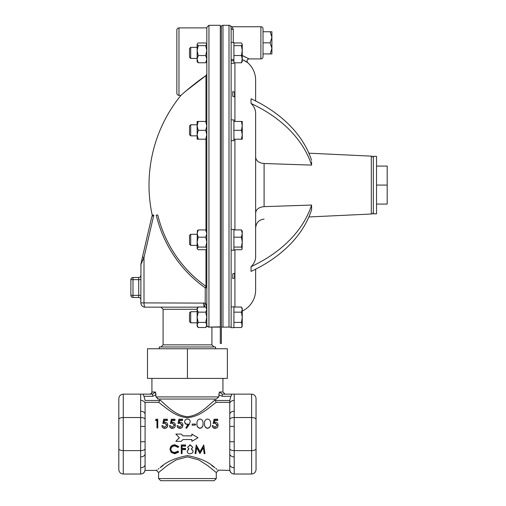 <?xml version="1.0" encoding="UTF-8"?>
<svg xmlns="http://www.w3.org/2000/svg" width="506" height="506" viewBox="0 0 506 506"><rect width="100%" height="100%" fill="white"/><g stroke="black" fill="none" stroke-linecap="round" stroke-linejoin="round"><path stroke-width="0.76" d="M376.534 156.316L376.534 213.836L373.339 213.836L373.339 156.316L376.534 156.316M159.289 348.76L159.289 346.983L215.569 346.983L215.569 348.76M233.905 59.638L233.905 42.479L231.134 42.479L231.134 59.638L233.905 59.638L233.905 63.282L231.134 63.282L231.134 119.916L233.905 119.916L233.905 140.693L231.134 140.693L231.134 229.433L233.905 229.433L233.905 250.236L231.134 250.236L231.134 306.87L233.905 306.87L233.905 327.679L231.134 327.679L231.134 327.104L221.375 327.104L222.969 327.104L221.375 327.104L221.375 343.435L220.306 343.435L220.306 25.3L208.946 25.3L206.815 27.432L206.815 326.149L205.708 327.521L198.232 327.521L197.125 324.96L197.125 317.275L198.232 322.398L197.125 324.96L197.125 326.149L198.232 327.521M153.818 215.082A2.132 2.132 0 0 1 153.849 215.082L152.217 215.082A142.022 142.022 0 0 1 180.946 95.356L178.979 95.356A2.132 2.132 0 0 1 176.847 93.224L176.847 30.025A2.132 2.132 0 0 1 178.979 27.893L206.815 27.893M185.734 91.175L205.961 75.577C193.754 83.838 181.186 95.109 180.946 95.356M206.815 73.996L205.961 75.577L206.575 74.913M190.699 322.822L190.699 311.728L189.522 312.898L189.522 321.652L190.699 322.822L197.125 322.822M190.699 135.867L190.699 124.773L189.522 125.943L189.522 134.691L190.699 135.867L197.125 135.867M198.232 139.194L197.125 139.194L197.125 121.44L198.232 121.44L197.125 125.88L198.232 130.32L197.125 134.76L198.232 139.194L206.815 139.194M190.699 124.773L197.125 124.773M190.699 58.43L190.699 47.33L189.522 48.506L189.522 57.254L190.699 58.43L197.125 58.43M190.699 245.385L190.699 234.284L189.522 235.461L189.522 244.208L190.699 245.385L197.125 245.385M218.054 470.131L229.768 470.403L229.768 400.41L230.875 396.268C231.723 394.984 231.723 394.275 230.875 394.136L251.608 394.136C254.284 394.421 255.764 395.901 256.042 398.576L256.042 448.79C255.764 449.897 254.284 450.511 251.608 450.625L251.608 417.532C254.284 417.652 255.764 418.266 256.042 419.373M198.017 437.734L191.869 434.078L198.017 437.734L191.869 441.352L191.869 439.55L191.869 441.137M179.377 437.627L175.829 441.352L181.218 441.352L182.989 439.55L191.869 439.55M216.277 478.568L214.146 480.7L160.712 480.7L158.58 478.568L216.277 478.568L216.277 472.534L207.624 465.533L198.763 459.91L187.429 456.861L176.094 459.91L167.233 465.533L158.58 472.534L156.449 470.403L145.089 470.403L145.089 469.587C144.805 472.262 143.324 473.742 140.649 474.027L140.649 467.74A4.44 3.137 -0 0 0 145.089 464.603L145.089 403.56A4.44 3.137 -0 0 0 140.649 400.423L140.649 394.136L143.982 394.136C143.135 394.275 143.135 394.984 143.982 396.268L145.089 400.41M211.748 465.558L214.696 467.645C208.851 461.959 199.769 457.943 187.448 455.596C175.101 457.93 166 461.953 160.124 467.67L163.033 465.609M161.414 466.747L160.396 467.474M158.897 468.569L158.277 469.03M157.151 469.872L156.803 470.137M217.042 469.372L215.847 468.486M214.968 467.835L214.569 467.55M170.845 449.113C171.091 451.238 172.419 452.345 174.829 452.44L177.998 451.15L178.694 452.143L174.836 453.8L171.173 452.421L170.048 449.511C170.326 446.766 171.92 445.286 174.823 445.071L178.694 446.88L177.998 447.399L174.772 445.963C172.394 446.14 171.085 447.342 170.845 449.568C171.091 451.757 172.419 452.902 174.829 452.996L177.998 451.662L178.694 452.143M170.048 449.511L170.048 449.056C170.326 446.393 171.92 444.957 174.823 444.749L178.694 446.507L178.694 446.88M182.065 449.67L182.065 453.597L181.268 453.597L181.268 444.964L185.594 444.964L185.594 446.184L182.065 446.184L182.065 448.379L185.594 448.379L185.594 449.67L182.065 449.67L182.065 453.022M191.451 448.645L193.172 451.276L192.501 452.94L190.142 453.8C188.346 453.762 187.346 452.946 187.138 451.346L188.89 449.081L187.593 447.291L190.193 445.071L192.716 447.31L191.451 449.081L193.172 451.276M187.138 451.346L188.89 448.645M187.593 447.291L190.193 444.749L192.716 447.31M195.057 453.597L196.233 444.964L200.009 451.649L203.779 444.964L204.962 453.597L204.158 453.597L203.311 447.709L199.927 453.597L196.707 447.696L195.86 453.597L195.057 453.597L196.233 445.293L200.009 452.181L203.779 445.293L204.962 453.597M191.869 435.856L182.989 435.856L181.218 434.078L175.829 434.078L179.377 437.734L175.829 441.352M145.089 400.467L159.769 400.467L159.839 399.911C165.974 404.661 174.583 415.477 187.429 416.697C200.313 415.451 208.87 404.667 215.018 399.911L216.195 402.327C209.566 407.001 200.256 416.761 187.454 417.659C174.671 416.805 165.31 407.02 158.663 402.327L145.089 402.327M159.839 399.911L159.839 399.038M219.212 392.624L218.845 396.906L216.416 399.038L158.441 399.038L156.012 396.906L155.405 392.005L152.66 394.136L143.982 394.136L152.66 394.136L152.66 396.268L143.982 396.268M218.851 394.604L219.206 392.65M263.019 56.792A2.132 2.132 0 0 1 260.894 58.924L260.894 26.755A2.132 2.132 0 0 1 263.019 28.886L263.019 56.792M231.134 327.104L231.134 27.76L230.609 26.027L232.216 26.755L260.894 26.755M242.532 55.66L249.091 58.924L260.894 58.924M255.638 100.979L255.638 80.176A23.295 23.295 0 0 0 247.693 62.655C246.511 60.562 246.979 59.316 249.091 58.924L243.158 55.888M373.339 211.894A2.132 2.132 0 0 1 371.309 214.019L308.862 216.966M373.339 158.258A2.132 2.132 0 0 0 371.309 156.133L308.862 153.185M231.134 42.479L231.134 27.76L230.609 26.027A2.132 2.132 0 0 0 229.009 25.3L222.969 25.3A2.132 2.132 0 0 0 221.375 26.021L221.375 327.104M255.638 269.173L255.638 289.976A23.295 23.295 0 0 1 242.247 311.057M247.693 62.655L242.519 59.651M242.545 59.664L243.196 59.955M244.063 60.378L245.612 61.251M245.625 61.258L246.251 61.65M232.754 278.585L232.754 273.86A142.022 100.428 0 0 0 234.512 273.278L234.512 277.996A142.022 100.428 0 0 1 232.754 278.585M234.512 273.278L232.754 273.86M234.512 92.155L234.512 96.88A142.022 100.428 180 0 0 232.754 96.292L232.754 91.573A142.022 100.428 180 0 1 234.512 92.155M232.754 96.292L234.512 96.88M311.551 208.276L311.582 205.164M311.551 161.793L311.588 165.101A142.022 100.428 180 0 0 251.046 103.477C254.063 106.399 255.593 109.675 255.638 113.3L255.638 256.852C255.6 260.47 254.069 263.746 251.046 266.675A142.022 100.428 0 0 0 311.588 205.05L264.094 206.644C258.92 207.156 256.099 209.256 255.638 212.937L255.638 217.662M270.179 42.839L271.899 37.292L270.179 31.745L263.019 31.745L263.019 53.933L270.179 53.933L271.899 48.386L270.179 42.839L263.019 42.839M255.638 157.214L255.638 212.937L255.638 157.214C256.099 160.895 258.92 162.995 264.094 163.508L311.588 165.101M311.588 205.05L311.588 209.775A142.022 100.428 0 0 1 251.046 271.399L251.046 266.675M251.046 103.477L251.046 98.759A142.022 100.428 180 0 1 311.588 160.383M232.216 26.755L233.266 29.525L233.266 42.479M231.134 27.76A2.132 1.765 180 0 0 233.266 29.525M187.429 378.406L147.486 378.406L147.486 348.76L227.371 348.76L227.371 378.406L187.429 378.406L187.429 348.76M182.989 435.856L191.869 435.906L191.869 434.078M182.989 435.906L181.218 434.078M196.233 445.293L196.233 444.964M203.779 445.293L203.779 444.964M203.665 445.293L203.665 444.964M200.009 452.181L200.009 451.649M196.347 445.293L196.347 444.964M190.193 445.071L190.193 444.749M182.065 446.184L182.065 448.809L185.594 448.809M181.268 445.293L185.594 445.293M174.823 445.071L174.823 444.749M177.998 451.662L177.998 451.15M174.829 452.996L174.829 452.44M214.076 419.215L217.719 419.215L217.719 420.081L214.702 420.081L214.221 422.339L215.265 422.175C217.03 422.32 217.959 423.275 218.061 425.046C217.922 426.994 216.891 428.051 214.968 428.202C213.424 428.076 212.52 427.228 212.261 425.666L213.051 425.666L215.012 427.279L217.264 425.008L215.126 423.067L213.165 423.516L214.076 419.215M217.719 420.081L217.719 420.492L214.702 420.492L214.221 422.687M213.165 423.516L215.126 423.067M217.257 425.141L215.126 423.389M212.261 425.666L212.261 425.919C212.52 427.431 213.424 428.247 214.968 428.373L214.968 428.202M218.061 425.046L218.061 425.312C217.922 427.203 216.891 428.228 214.968 428.373M214.702 420.081L214.702 420.492M207.53 428.202C205.297 427.589 204.31 426.033 204.563 423.516C204.304 421.049 205.291 419.544 207.53 419C209.794 419.531 210.819 421.036 210.597 423.516C210.819 426.046 209.794 427.602 207.53 428.202L207.53 428.373C205.297 427.785 204.31 426.267 204.563 423.826L204.563 423.516M210.597 423.516L210.597 423.826C210.819 426.28 209.794 427.791 207.53 428.373M199.952 428.202C197.72 427.589 196.726 426.033 196.986 423.516C196.726 421.049 197.713 419.544 199.952 419C202.217 419.531 203.235 421.036 203.02 423.516C203.235 426.046 202.217 427.602 199.952 428.202L199.952 428.373C197.72 427.785 196.733 426.267 196.986 423.826L196.986 423.516M203.02 423.516L203.02 423.826C203.235 426.28 202.217 427.791 199.952 428.373M192.135 424.983L192.135 424.079L195.55 424.079L195.55 424.983L192.135 425.255L195.55 424.983M189.225 424.18L186.493 428.202L185.854 427.753L188.327 424.123L187.391 424.192C185.746 424.066 184.842 423.199 184.671 421.606C184.842 419.98 185.784 419.113 187.498 419C189.174 419.126 190.092 419.999 190.25 421.612L189.225 424.471L186.493 428.373L185.854 427.753M190.25 421.612L189.225 424.471M184.671 421.606L184.671 421.972C184.842 423.522 185.746 424.357 187.391 424.483L187.391 424.192M188.327 424.414L187.391 424.483M178.915 419.215L182.558 419.215L182.558 420.081L179.535 420.081L179.061 422.339L180.104 422.175C181.863 422.32 182.799 423.275 182.9 425.046C182.755 426.994 181.724 428.051 179.801 428.202C178.257 428.076 177.353 427.228 177.094 425.666L177.891 425.666L179.845 427.279L182.103 425.008L179.959 423.067L178.004 423.516L178.915 419.215M182.558 420.081L182.558 420.492L179.535 420.492L179.061 422.687M178.004 423.516L179.959 423.067M182.097 425.141L179.959 423.389M177.094 425.666L177.094 425.919C177.353 427.431 178.257 428.247 179.801 428.373L179.801 428.202M182.9 425.046L182.9 425.312C182.755 427.203 181.724 428.228 179.801 428.373M179.535 420.081L179.535 420.492M171.332 419.215L174.975 419.215L174.975 420.081L171.958 420.081L171.477 422.339L172.527 422.175C174.285 422.32 175.215 423.275 175.316 425.046C175.177 426.994 174.146 428.051 172.223 428.202C170.68 428.076 169.776 427.228 169.516 425.666L170.313 425.666L172.268 427.279L174.519 425.008L172.382 423.067L170.427 423.516L171.332 419.215M174.975 420.081L174.975 420.492L171.958 420.492L171.477 422.687M170.427 423.516L172.382 423.067M174.519 425.141L172.382 423.389M169.516 425.666L169.516 425.919C169.776 427.431 170.68 428.247 172.223 428.373L172.223 428.202M175.316 425.046L175.316 425.312C175.177 427.203 174.146 428.228 172.223 428.373M171.958 420.081L171.958 420.492M163.754 419.215L167.397 419.215L167.397 420.081L164.38 420.081L163.9 422.339L164.943 422.175C166.708 422.32 167.638 423.275 167.739 425.046C167.6 426.994 166.569 428.051 164.64 428.202C163.096 428.076 162.198 427.228 161.933 425.666L162.73 425.666L164.69 427.279L166.942 425.008L164.804 423.067L162.843 423.516L163.754 419.215M167.397 420.081L167.397 420.492L164.38 420.492L163.9 422.687M162.843 423.516L164.804 423.067M166.936 425.141L164.804 423.389M161.933 425.666L161.933 425.919C162.198 427.431 163.096 428.247 164.64 428.373L164.64 428.202M167.739 425.046L167.739 425.312C167.6 427.203 166.569 428.228 164.64 428.373M164.38 420.081L164.38 420.492M155.608 420.081L156.126 419.215L157.771 419.215L157.771 427.968L156.974 427.968L156.974 420.081L155.608 420.081L155.608 420.492L156.974 420.492M156.974 427.968L157.771 427.968M160.712 480.7L187.429 480.7M157.568 398.892L158.441 399.038M159.769 400.467L158.663 402.327M222.937 378.406L222.937 392.005L219.452 392.005L222.197 394.136L230.875 394.136M140.649 394.136L123.255 394.136C120.573 394.421 119.093 395.901 118.815 398.576C119.093 395.901 120.573 394.421 123.255 394.136L123.255 474.027C120.573 473.742 119.093 472.262 118.815 469.587C119.093 472.262 120.573 473.742 123.255 474.027L140.649 474.027M118.815 469.587L118.815 419.373C119.093 418.266 120.573 417.652 123.255 417.532L140.649 417.532C143.324 417.652 144.805 418.266 145.089 419.373L145.089 426.419L140.649 426.419L140.649 411.252A4.44 3.137 -0 0 1 145.089 414.389L145.089 419.373M118.815 419.373L118.815 398.576M118.815 448.79C119.093 449.897 120.573 450.511 123.255 450.625L140.649 450.625C143.324 450.511 144.805 449.897 145.089 448.79L145.089 453.774A4.44 3.137 0 0 1 140.649 456.912L140.649 441.738L145.089 441.738L145.089 448.79M145.089 464.603L145.089 469.587M256.042 448.79L256.042 469.587C255.764 472.262 254.284 473.742 251.608 474.027L251.608 450.625L234.208 450.625C231.533 450.511 230.053 449.897 229.768 448.79L229.768 441.738L234.208 441.738L234.208 456.912A4.44 3.137 180 0 1 229.768 453.774L229.768 448.79M234.208 394.136L234.208 417.532L251.608 417.532L251.608 394.136C254.284 394.421 255.764 395.901 256.042 398.576M256.042 469.587C255.764 472.262 254.284 473.742 251.608 474.027L234.208 474.027C231.533 473.742 230.053 472.262 229.768 469.587M234.208 456.912L234.208 467.74A4.44 3.137 180 0 1 229.768 464.603M229.768 419.373C230.053 418.266 231.533 417.652 234.208 417.532L234.208 426.419L229.768 426.419L229.768 414.389A4.44 3.137 180 0 1 234.208 411.252M234.208 400.423A4.44 3.137 180 0 0 229.768 403.56M155.715 392.839L156.012 394.958L152.66 396.268M215.018 399.038L215.018 399.911M230.875 396.268L222.197 396.268L218.845 394.958M222.197 396.268L222.197 394.136M206.815 230.957L205.708 229.933L206.815 233.557L205.708 237.181L206.815 242.134L205.708 247.08L206.815 248.408L206.562 249.022L205.708 249.736L198.232 249.736L197.125 248.408L197.125 242.134L198.232 247.08L197.125 248.408L197.378 249.022M197.378 230.647L198.232 229.933L197.125 233.557L198.232 237.181L197.125 242.134L197.378 230.647M205.708 229.933L198.232 229.933M205.708 237.181L198.232 237.181M205.708 247.08L198.232 247.08M197.378 43.693L198.232 42.978L205.708 42.978L206.562 43.693L206.815 44.307L205.708 45.635L206.815 50.581L205.708 55.533L206.815 59.158L205.708 62.782L206.815 61.757M205.708 62.782L198.232 62.782L197.125 61.757L197.125 59.158L198.232 55.533L205.708 55.533M198.232 62.782L197.125 59.158L197.125 50.581L198.232 55.533M197.125 44.307L198.232 45.635L197.125 50.581L197.125 44.307M205.708 45.635L198.232 45.635M206.815 121.44L205.708 121.44L206.815 125.88L205.708 130.32L206.815 134.76L205.708 139.194M205.708 121.44L198.232 121.44M205.708 130.32L198.232 130.32M206.815 308.401L205.708 307.022L206.802 309.299M205.708 307.022L198.232 307.022L197.138 309.299M197.125 309.59L198.232 312.151L197.125 317.275L197.125 308.401L198.232 307.022M206.815 309.59L205.708 312.151L198.232 312.151M205.708 312.151L206.815 317.275L205.708 322.398L198.232 322.398M205.708 322.398L206.815 324.96L205.708 327.521M140.845 275.372A2.132 2.132 0 0 1 138.714 277.497L132.996 277.497L132.996 295.359L130.871 295.359A2.132 2.132 0 0 0 132.996 297.49L138.714 297.49A2.132 2.132 0 0 1 140.845 299.622M130.871 295.359L130.871 279.628A2.132 2.132 0 0 1 132.996 277.497M206.79 308.945L206.79 308.945A2.132 2.132 0 0 1 206.815 309.28M220.306 327.104L208.946 327.104A2.132 2.132 0 0 1 206.815 324.972A2.132 1.891 0 0 0 208.946 326.863L208.946 25.3M140.845 264.543L142.477 256.985L144.001 257.465L140.845 264.543L140.953 263.588A2.132 1.486 -167 0 0 140.953 264.069L140.845 302.885A4.263 4.263 0 0 0 145.108 307.148A4.263 4.263 0 0 1 140.845 302.885L205.234 303.107C206.144 303.998 206.669 305.864 206.809 308.704M204.424 307.022A4.263 1.101 -90 0 1 203.583 302.885M198.131 307.148L145.108 307.148A4.263 1.101 -90 0 1 144.001 302.885L144.001 257.465L153.786 215.082L151.775 216.732C152.034 215.588 152.034 215.588 151.775 216.732C152.034 215.588 152.034 215.588 151.775 216.732L142.477 256.985M205.019 307.022A4.263 1.069 -75 0 1 205.234 303.107L205.234 287.825A124.21 119.979 90 0 1 156.227 215.082L157.783 215.082A122.376 118.208 -90 0 0 205.961 286.307A2.132 0.455 -54.9 0 1 205.234 287.825L206.815 287.825A2.132 1.897 180 0 0 205.961 286.307L205.961 249.566M205.961 230.11L205.961 139.194M205.961 121.44L205.961 75.577M242.247 309.59L242.247 308.401L241.457 307.022L242.247 309.59L241.457 312.151L242.247 317.275L242.247 309.59M233.905 322.398L241.457 322.398L242.247 317.275L242.247 324.96L241.457 327.521L233.905 327.521M241.457 327.521L242.247 326.149L241.457 322.398M233.905 307.022L241.457 307.022M233.905 312.151L241.457 312.151M242.07 249.022L242.247 242.134L241.457 247.08L242.247 248.408L241.457 249.736L233.905 249.736M242.247 233.557L242.247 230.957L241.457 229.933L242.247 233.557L242.247 242.134L241.457 237.181L242.247 233.557M233.905 229.933L241.457 229.933M233.905 237.181L241.457 237.181M233.905 247.08L241.457 247.08M242.247 59.158L242.247 44.307L241.457 45.635L242.247 50.581L241.457 55.533L242.247 59.158L241.457 62.782L242.247 61.757L242.247 59.158M242.07 43.693L241.457 42.978L233.905 42.978M233.905 45.635L241.457 45.635M233.905 55.533L241.457 55.533M233.905 62.782L241.457 62.782M231.134 60.79L233.905 60.79M242.247 139.194L242.247 125.88L241.457 130.32L242.247 134.76L241.457 139.194L242.247 139.194M242.247 121.44L242.247 125.88L241.457 121.44L242.247 121.44M233.905 139.194L241.457 139.194M233.905 121.44L241.457 121.44M233.905 130.32L241.457 130.32M376.534 166.082L387.185 166.082L387.185 204.07L376.534 204.07M376.534 185.076L387.185 185.076M270.179 31.745L271.899 31.745L271.899 53.933L270.179 53.933M206.815 324.972A2.132 2.132 0 0 0 208.946 327.104L220.306 326.863M160.959 346.983L163.09 344.852L211.913 344.852L211.913 327.104M197.125 309.28L163.09 309.28L160.959 307.148M178.979 27.893L178.979 95.356M156.012 396.906L218.845 396.906M229.009 327.104L229.009 25.3M222.969 327.104L222.969 25.3M234.923 307.022L234.923 249.736M234.923 229.933L234.923 139.194M234.923 121.44L234.923 62.782M371.309 214.019L371.309 156.133M264.094 206.644L264.094 163.508M215.094 400.467L229.768 400.467M229.768 402.327L216.195 402.327M149.795 394.136C153.299 392.637 151.167 392.833 151.92 392.005L155.405 392.005M140.649 411.252L140.649 400.423M140.649 441.738L140.649 426.419M140.649 467.74L140.649 456.912M234.208 467.74L234.208 474.027M234.208 426.419L234.208 441.738M138.714 297.49L138.714 295.359L132.996 295.359L132.996 297.49M140.845 295.359L138.714 295.359L138.714 279.628L130.871 279.628M140.845 279.628L138.714 279.628L138.714 277.497M220.306 26.723L221.375 26.723M190.699 47.33L197.125 47.33M264.094 219.085C258.927 219.794 256.106 222.754 255.638 227.947M222.937 392.005L225.069 394.136M145.089 470.403C144.501 472.655 143.046 473.863 140.725 474.027M229.768 470.403C230.356 472.655 231.811 473.863 234.133 474.027M151.92 392.005L151.92 378.406M158.58 478.568L158.58 472.534M218.409 470.403L216.277 472.534M190.699 234.284L197.125 234.284M190.699 311.728L197.125 311.728M211.913 344.852L214.038 346.983M152.217 215.082L152.04 215.562M163.09 344.852L163.09 309.28"/></g></svg>

